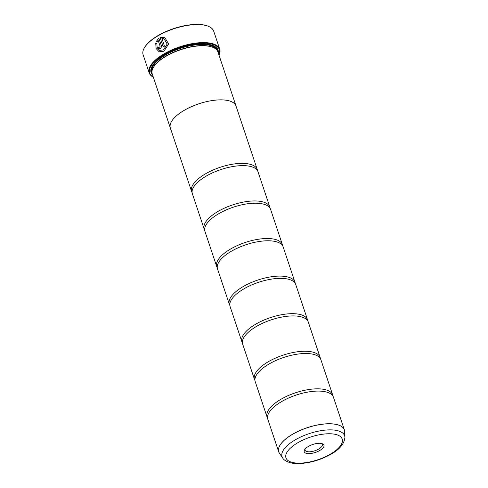 <?xml version="1.0" encoding="UTF-8"?>
<svg xmlns="http://www.w3.org/2000/svg" width="488" height="488" viewBox="0 0 488 488"><rect width="100%" height="100%" fill="white"/><g stroke="black" fill="none" stroke-linecap="round" stroke-linejoin="round"><path stroke-width="0.73" d="M344.687 431.612A34.605 13.908 161.5 0 0 326.948 423.852A34.605 13.908 161.5 0 0 293.16 433.96A34.605 13.908 161.5 0 0 279.502 453.419L282.765 458.092A32.983 13.255 -18.5 0 1 295.783 439.548A32.983 13.255 -18.5 0 1 327.985 429.916A32.983 13.255 -18.5 0 1 344.894 437.309L344.388 429.922L333.457 397.262A34.617 13.908 161.5 0 0 326.289 391.98A34.617 13.908 161.5 0 0 282.21 401.24A34.617 13.908 161.5 0 0 270.352 410.695A34.617 13.908 161.5 0 0 267.802 419.229L278.727 451.888A34.617 13.908 -18.5 0 1 293.142 433.899A34.617 13.908 -18.5 0 1 344.388 429.922A34.617 13.908 -18.5 0 1 344.589 430.733M332.962 396.171A34.617 13.908 161.5 0 0 332.7 395.005L320.884 359.686A34.617 13.908 161.5 0 0 313.711 354.404A34.617 13.908 161.5 0 0 269.638 363.664A34.617 13.908 161.5 0 0 257.78 373.119A34.617 13.908 161.5 0 0 255.23 381.653L267.046 416.972A34.617 13.908 161.5 0 0 267.546 418.063M320.384 358.595A34.617 13.908 161.5 0 0 320.128 357.43L308.312 322.11A34.617 13.908 161.5 0 0 301.139 316.828A34.617 13.908 161.5 0 0 257.066 326.088A34.617 13.908 161.5 0 0 245.202 335.543A34.617 13.908 161.5 0 0 242.658 344.077L254.474 379.396A34.617 13.908 161.5 0 0 254.974 380.488M307.812 321.019A34.617 13.908 161.5 0 0 307.556 319.853L295.74 284.534A34.617 13.908 161.5 0 0 288.567 279.252A34.617 13.908 161.5 0 0 244.494 288.512A34.617 13.908 161.5 0 0 232.63 297.967A34.617 13.908 161.5 0 0 230.086 306.501L241.902 341.82A34.617 13.908 161.5 0 0 242.402 342.911M295.24 283.443A34.617 13.908 161.5 0 0 294.984 282.277L283.168 246.959A34.617 13.908 161.5 0 0 275.994 241.676A34.617 13.908 161.5 0 0 231.922 250.936A34.617 13.908 161.5 0 0 220.058 260.391A34.617 13.908 161.5 0 0 217.508 268.925L229.329 304.244A34.617 13.908 161.5 0 0 229.824 305.336M282.668 245.873A34.617 13.908 161.5 0 0 282.412 244.701L270.596 209.382A34.617 13.908 161.5 0 0 263.422 204.1A34.617 13.908 161.5 0 0 219.344 213.36A34.617 13.908 161.5 0 0 207.485 222.815A34.617 13.908 161.5 0 0 204.936 231.349L216.757 266.668A34.617 13.908 161.5 0 0 217.251 267.76M270.096 208.297A34.617 13.908 161.5 0 0 269.84 207.126L258.018 171.806A34.617 13.908 161.5 0 0 250.85 166.524A34.617 13.908 161.5 0 0 206.772 175.784A34.617 13.908 161.5 0 0 194.913 185.239A34.617 13.908 161.5 0 0 192.364 193.773L204.185 229.092A34.617 13.908 161.5 0 0 204.679 230.184M163.248 46.817L160.064 37.43L163.212 46.836A37.21 14.951 -18.5 0 1 164.486 46.147L161.912 38.448L164.041 38.735L167.189 44.042L163.45 49.904L159.613 50.343L157.148 47.745L156.849 43.462L155.733 43.042L156.069 48.507L159.143 51.826L156.142 48.593L155.739 43.243M159.613 50.343L163.541 49.898L167.231 44.054L164.041 38.735M159.143 51.826L163.944 51.228L168.635 43.957L164.669 37.314L160.064 37.43M160.113 37.448L164.645 37.308M158.978 46.976L159.783 47.287L160.143 46.25L158.246 40.571L160.101 46.232L159.735 47.269L158.935 46.958A37.21 14.951 161.5 0 0 157.801 47.702L158.777 48.806L160.186 48.617C161.223 47.842 161.595 46.805 161.302 45.512L158.832 38.131L156.203 41.553L157.337 41.986L158.204 40.553M159.735 47.269L158.935 46.958M144.631 47.391L144.899 46.97A36.783 14.78 -18.5 0 1 158.728 35.185A36.783 14.78 -18.5 0 1 207.583 25.992L208.053 26.175A37.21 14.951 161.5 0 0 158.624 35.478A37.21 14.951 161.5 0 0 144.631 47.391A37.21 14.951 161.5 0 0 143.13 54.815L149.169 72.852A37.21 14.951 -18.5 0 1 164.657 53.509A37.21 14.951 -18.5 0 1 219.746 49.233A37.21 14.951 -18.5 0 1 219.033 55.248M219.746 49.233L213.714 31.201A37.21 14.951 161.5 0 0 208.053 26.175M308.544 446.343A10.407 4.185 161.5 0 0 304.634 449.68A10.407 4.185 161.5 0 0 308.05 453.59A10.407 4.185 161.5 0 0 319.622 450.558A10.407 4.185 161.5 0 0 322.367 443.745A10.407 4.185 161.5 0 0 308.544 446.343M305.14 448.99A9.089 3.654 161.5 0 0 305.079 450.186A9.089 3.654 161.5 0 0 318.536 449.143A9.089 3.654 161.5 0 0 322.318 444.422A9.089 3.654 161.5 0 0 321.549 443.5M219.002 55.15A36.783 14.78 161.5 0 0 204.326 43.194A36.783 14.78 161.5 0 0 165.011 53.973A36.783 14.78 161.5 0 0 153.323 77.128M236.033 106.042L217.929 51.935A34.63 13.914 161.5 0 0 212.658 47.257L212.189 47.08A34.197 13.743 161.5 0 0 166.762 55.626A34.197 13.743 161.5 0 0 153.909 66.575L153.641 67.002A34.63 13.914 161.5 0 0 152.244 73.908L170.349 128.021A34.63 13.914 -18.5 0 1 184.763 110.02A34.63 13.914 -18.5 0 1 236.033 106.042A34.63 13.914 -18.5 0 1 236.137 106.408M212.658 47.257A34.63 13.914 161.5 0 0 166.658 55.913A34.63 13.914 161.5 0 0 153.641 67.002M218.313 53.082A35.319 14.195 161.5 0 0 212.707 45.439A35.319 14.195 161.5 0 0 165.792 54.272A35.319 14.195 161.5 0 0 152.506 65.581A35.319 14.195 161.5 0 0 152.628 75.06M152.646 65.368A34.892 14.018 161.5 0 0 152.171 73.664M332.7 395.005A34.617 13.908 161.5 0 0 281.454 398.983A34.617 13.908 161.5 0 0 267.046 416.972M320.128 357.43A34.617 13.908 161.5 0 0 268.882 361.407A34.617 13.908 161.5 0 0 254.474 379.396M307.556 319.853A34.617 13.908 161.5 0 0 256.31 323.831A34.617 13.908 161.5 0 0 241.902 341.82M294.984 282.277A34.617 13.908 161.5 0 0 243.738 286.255A34.617 13.908 161.5 0 0 229.329 304.244M282.412 244.701A34.617 13.908 161.5 0 0 231.166 248.679A34.617 13.908 161.5 0 0 216.757 266.668M269.84 207.126A34.617 13.908 161.5 0 0 218.594 211.103A34.617 13.908 161.5 0 0 204.185 229.092M257.524 170.721A34.617 13.908 161.5 0 0 257.267 169.549A34.617 13.908 161.5 0 0 206.021 173.527A34.617 13.908 161.5 0 0 191.613 191.516A34.617 13.908 161.5 0 0 192.107 192.607M191.613 191.516L170.361 128.015A34.617 13.908 -18.5 0 1 184.769 110.026A34.617 13.908 -18.5 0 1 236.021 106.048L257.267 169.549M170.483 128.374A34.63 13.914 -18.5 0 1 170.349 128.021M217.837 51.691A34.892 14.018 161.5 0 0 212.469 45.353M153.354 77.22A37.21 14.951 -18.5 0 1 149.169 72.852M157.38 42.005L156.251 41.572L158.874 38.149M158.795 48.812L157.801 47.702M157.844 47.72A37.21 14.951 -18.5 0 1 158.948 46.994M216.739 49.898A34.197 13.743 161.5 0 0 166.39 54.497A34.197 13.743 161.5 0 0 151.969 71.565M157.776 59.774A34.63 13.914 161.5 0 0 152.012 72.944M329.851 454.45A29.64 11.913 161.5 0 0 337.653 435.034A29.64 11.913 161.5 0 0 298.308 442.451A29.64 11.913 161.5 0 0 290.506 461.868A29.64 11.913 161.5 0 0 329.851 454.45M279.051 452.663A34.617 13.908 -18.5 0 1 278.727 451.888L279.502 453.419M217.526 51.02A34.63 13.914 161.5 0 0 205.003 43.969M344.894 437.309C344.4 443.781 339.618 449.497 330.559 454.45C320.146 460.141 309.508 463.191 298.644 463.6C289.341 464.112 283.144 459.684 282.765 458.092"/></g></svg>
